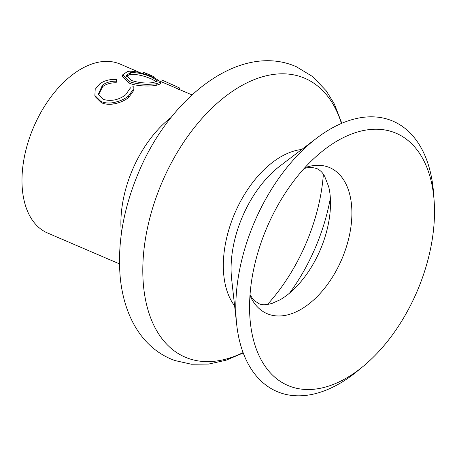 <?xml version="1.0" encoding="UTF-8"?>
<svg xmlns="http://www.w3.org/2000/svg" width="457" height="457" viewBox="0 0 457 457"><rect width="100%" height="100%" fill="white"/><g stroke="black" fill="none" stroke-linecap="round" stroke-linejoin="round"><path stroke-width="0.69" d="M153.449 76.456L143.572 72.509A93.771 55.748 -66.8 0 1 145.634 73.131L153.449 76.456M119.46 263.883L47.642 233.053A91.937 54.657 -66.8 0 1 32.984 128.668A91.937 54.657 -66.8 0 1 118.18 63.317A91.937 54.657 -66.8 0 1 120.168 64.094L140.63 72.874M191.986 94.919L161.018 81.626M363.275 366.263L357.677 370.884A147.097 87.453 -66.8 0 1 280.072 392.729A147.097 87.453 -66.8 0 1 236.72 324.716A147.097 87.453 -66.8 0 1 316.861 138.02A147.097 87.453 -66.8 0 1 389.747 119.905A147.097 87.453 -66.8 0 1 433.642 193.905L434.15 201.149A137.237 81.592 -66.8 0 1 363.275 366.263A137.237 81.592 -66.8 0 1 290.875 386.645A137.237 81.592 -66.8 0 1 250.425 323.19A137.237 81.592 -66.8 0 1 325.195 149.011A137.237 81.592 -66.8 0 1 393.197 132.107A137.237 81.592 -66.8 0 1 434.15 201.149M161.058 82.089L160.561 83.865L156.02 85.413C149.65 86.419 136.432 86.419 129.011 83.014L122.493 76.468L122.665 74.845L127.6 71.446C134.13 70.201 146.914 74.451 154.329 77.701L161.058 82.089L156.363 83.682L156.02 85.413M116.495 79.421L116.141 81.169C110.714 81.129 106.161 82.443 102.482 85.111L98.255 94.37L103.196 99.369C111.04 101.58 118.517 100.077 125.624 94.862L130.205 88.184L130.074 87.15L133.678 86.801L133.998 88.395L128.428 96.05C124.435 99.186 119.488 101.368 113.587 102.585C108.755 103.408 104.522 103.031 100.894 101.443L94.867 95.49L95.205 89.269L99.832 83.808C104.322 80.586 109.874 79.124 116.495 79.421L116.169 82.78C110.788 82.711 106.298 83.985 102.688 86.602L98.466 94.987M130.148 89.001L130.074 87.15M133.998 88.395L134.021 90.086L128.634 97.541C124.715 100.62 119.837 102.745 113.987 103.91C109.194 104.693 104.984 104.293 101.357 102.711L95.245 96.678L94.867 95.49M102.482 85.111L102.688 86.602M116.141 81.169L116.169 82.78M128.428 96.05L128.634 97.541M113.587 102.585L113.987 103.91M100.894 101.443L101.357 102.711M156.363 83.682C149.896 84.705 136.437 84.745 129.097 81.352L129.011 83.014M129.097 81.352L122.665 74.845M153.489 82.494L157.619 80.992L152.301 77.399C144.663 73.994 137.397 72.406 130.496 72.629L126.292 75.434L131.348 80.438C139.105 82.917 146.486 83.602 153.489 82.494M156.648 81.774L151.758 79.135L152.301 77.399M151.758 79.135C144.132 75.742 136.934 74.148 130.154 74.365L130.496 72.629M130.154 74.365L126.366 76.285M178.601 89.526L179.407 87.881A93.771 55.748 -66.8 0 1 179.652 88.03L178.841 89.675M143.572 72.509L143.167 73.6M179.407 87.881L161.749 79.941M243.084 352.576A151.735 90.212 -66.8 0 1 188.444 358.442A151.735 90.212 -66.8 0 1 159.841 187.621A151.735 90.212 -66.8 0 1 301.58 77.01A151.735 90.212 -66.8 0 1 341.436 123.447M330.354 198.172A142.818 84.911 -66.8 0 1 289.618 293.063M304.836 167.725A79.444 47.231 -66.8 0 1 328 166.959A79.444 47.231 -66.8 0 1 342.973 256.4A79.444 47.231 -66.8 0 1 268.762 314.313A79.444 47.231 -66.8 0 1 249.968 295.542M234.624 305.882A89.778 53.372 -66.8 0 1 234.761 213.328A89.778 53.372 -66.8 0 1 301.763 149.473M121.413 233.316A91.937 54.657 -66.8 0 1 171.175 117.392M236.72 324.716L231.642 279.107A89.304 53.092 -66.8 0 1 280.295 165.76L316.861 138.02M304.191 168.433L308.372 167.536L311.491 167.376L316.701 168.467C321.579 171.044 322.659 173.146 324.579 176.111L328.68 186.707C330.4 193.591 330.897 201.783 330.16 211.288A80.86 48.071 -66.8 0 1 298.992 283.894C292.594 290.989 286.299 296.279 280.112 299.775L272.092 303.391C266.362 305.002 262.152 305.179 259.456 303.939L254.4 300.706L252.315 298.295L250.036 294.582M323.379 174.237A141.196 83.945 -66.8 0 1 267.459 304.499M341.83 123.281L334.324 103.973L326.252 90.852L312.645 76.582L296.085 66.573L291.829 64.905C236.343 44.889 168.89 99.003 138.265 173.254C123.162 209.46 117.181 244.506 120.328 278.404C121.568 290.304 124.127 301.363 128.006 311.577C131.205 319.98 135.306 327.595 140.322 334.421C148.434 345.441 158.533 353.592 170.615 358.876L174.877 360.539L191.397 364.229L208.649 364.063L226.055 360.213L243.233 352.975"/></g></svg>
